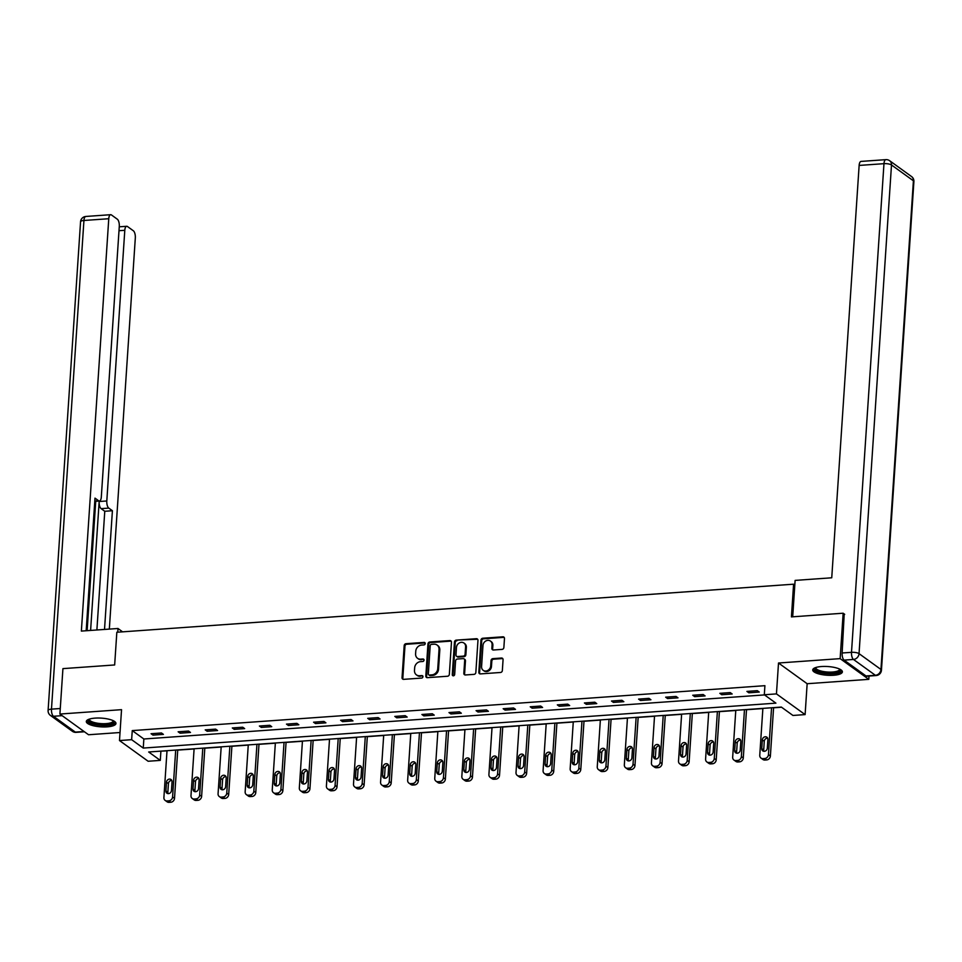 <?xml version="1.0" encoding="UTF-8"?>
<svg xmlns="http://www.w3.org/2000/svg" width="962" height="962" viewBox="0 0 962 962"><rect width="100%" height="100%" fill="white"/><g stroke="black" fill="none" stroke-linecap="round" stroke-linejoin="round"><path stroke-width="1.44" d="M425.216 643.566A1.311 1.13 -54.1 0 0 424.11 642.412L406 643.698A1.864 1.623 -54.1 0 0 404.184 645.598L402.044 677.693A1.864 1.623 -54.1 0 0 403.631 679.352L421.741 678.066A1.311 1.13 -54.1 0 0 421.909 675.577L419.564 675.745A5.988 5.171 -54.1 0 1 416.438 674.879A5.988 5.171 -54.1 0 1 414.49 670.418L414.67 667.748A5.988 5.171 -54.1 0 1 420.502 661.652L422.847 661.483A1.311 1.13 -54.1 0 0 423.003 658.994L420.671 659.15A5.988 5.171 -54.1 0 1 417.544 658.297A5.988 5.171 -54.1 0 1 415.596 653.835L415.764 651.166A5.988 5.171 -54.1 0 1 421.596 645.069L423.941 644.901A1.311 1.13 -54.1 0 0 425.216 643.566M425.108 642.977A1.311 1.13 -54.1 0 0 424.879 642.965L406.782 644.251A1.864 1.623 -54.1 0 0 404.954 646.151L402.825 678.258A1.864 1.623 -54.1 0 0 403.09 679.304M422.907 676.142A1.311 1.13 -54.1 0 0 422.679 676.13L419.564 675.745M424.001 659.559A1.311 1.13 -54.1 0 0 423.785 659.547L420.671 659.15M821.512 666.534A14.863 4.365 -176.2 0 0 812.734 669.913A14.863 4.365 -176.2 0 0 833.597 675.264A14.863 4.365 -176.2 0 0 842.387 671.885A14.863 4.365 -176.2 0 0 821.512 666.534M95.106 718.121A14.863 4.365 -176.2 0 0 86.315 721.5A14.863 4.365 -176.2 0 0 107.179 726.851A14.863 4.365 -176.2 0 0 115.969 723.472A14.863 4.365 -176.2 0 0 95.106 718.121M502.056 649.386A1.864 1.623 -54.1 0 0 503.872 647.474L504.473 638.479A1.864 1.623 -54.1 0 0 502.885 636.808L482.78 638.239A1.864 1.623 -54.1 0 0 480.952 640.151L478.823 672.246A1.864 1.623 -54.1 0 0 480.411 673.905L500.517 672.474A1.864 1.623 -54.1 0 0 502.344 670.574L503.066 659.692A1.864 1.623 -54.1 0 0 501.479 658.032L492.869 658.645A1.864 1.623 -54.1 0 0 491.041 660.545L490.692 665.944A5.002 4.329 -54.1 0 1 487.926 670.37A5.002 4.329 -54.1 0 1 483.201 670.322A5.002 4.329 -54.1 0 1 481.577 666.594L482.972 645.454A5.002 4.329 -54.1 0 1 485.738 641.029A5.002 4.329 -54.1 0 1 490.464 641.077A5.002 4.329 -54.1 0 1 492.087 644.817L491.859 648.328A1.864 1.623 -54.1 0 0 493.446 649.999L502.056 649.386M764.309 694.756L776.454 693.891L805.11 714.598L792.953 715.463L781.336 707.07L148.677 751.995L160.293 760.389L148.136 761.255L119.492 740.548L131.65 739.682L143.254 748.075L775.913 703.15L764.309 694.756L764.91 685.678L132.251 730.603L131.65 739.682M119.492 740.548L121.537 709.667L59.909 714.044L62.927 668.626L114.658 664.958L116.835 632.25L793.59 584.199L791.425 616.895L843.157 613.215L840.139 658.633L778.511 663.01L776.454 693.891M451.467 642.243A1.864 1.623 -54.1 0 0 449.879 640.572L429.773 642.003A1.864 1.623 -54.1 0 0 427.958 643.915L425.817 676.009A1.864 1.623 -54.1 0 0 427.405 677.669L447.522 676.238A1.864 1.623 -54.1 0 0 449.338 674.338L451.467 642.243M456.277 640.127L476.382 638.696A1.864 1.623 -54.1 0 1 477.97 640.355L475.841 672.45A1.864 1.623 -54.1 0 1 474.013 674.362L465.416 674.963A1.864 1.623 -54.1 0 1 463.828 673.304L464.694 660.293A1.864 1.623 -54.1 0 0 463.107 658.621L457.395 659.03A1.864 1.623 -54.1 0 0 455.567 660.942L454.677 674.482A1.311 1.13 -54.1 0 1 452.284 674.663L454.449 642.027A1.864 1.623 -54.1 0 1 456.277 640.127L477.164 639.249L476.382 638.696M869.011 676.045L868.794 679.34L840.139 658.633M843.157 613.215L844.696 614.333M59.909 714.044L88.552 734.752L120.022 732.515M794.804 585.064L793.59 584.199M132.251 730.603L143.855 738.996L764.525 694.913M152.994 735.124L163.408 734.379L161.472 732.984L151.058 733.717L152.994 735.124L153.09 733.573M180.074 733.2L190.488 732.455L188.552 731.06L178.138 731.793L180.074 733.2L180.183 731.649M207.155 731.276L217.58 730.531L215.644 729.136L205.219 729.869L207.155 731.276L207.263 729.725M234.247 729.352L244.661 728.607L242.725 727.212L232.311 727.945L234.247 729.352L234.343 727.801M261.327 727.428L271.741 726.683L269.805 725.288L259.391 726.021L261.327 727.428L261.436 725.877M288.408 725.504L298.833 724.759L296.897 723.364L286.472 724.109L288.408 725.504L288.516 723.953M315.5 723.58L325.914 722.835L323.978 721.44L313.564 722.185L315.5 723.58L315.596 722.041M342.58 721.656L352.994 720.911L351.058 719.516L340.644 720.261L342.58 721.656L342.688 720.117M369.661 719.732L380.086 718.999L378.15 717.592L367.724 718.337L369.661 719.732L369.769 718.193M396.753 717.808L407.166 717.075L405.23 715.668L394.817 716.413L396.753 717.808L396.849 716.269M423.833 715.884L434.247 715.151L432.311 713.744L421.897 714.489L423.833 715.884L423.941 714.345M450.913 713.96L461.339 713.227L459.403 711.82L448.977 712.565L450.913 713.96L451.022 712.421M478.006 712.036L488.419 711.303L486.483 709.896L476.07 710.641L478.006 712.036L478.102 710.497M505.086 710.112L515.5 709.379L513.564 707.972L503.15 708.717L505.086 710.112L505.194 708.573M532.166 708.188L542.592 707.455L540.656 706.048L530.23 706.793L532.166 708.188L532.275 706.649M559.259 706.264L569.672 705.531L567.736 704.136L557.323 704.869L559.259 706.264L559.355 704.725M586.339 704.34L596.753 703.607L594.817 702.212L584.403 702.945L586.339 704.34L586.447 702.801M613.419 702.416L623.845 701.683L621.909 700.288L611.483 701.021L613.419 702.416L613.528 700.877M640.512 700.504L650.925 699.759L648.989 698.364L638.576 699.097L640.512 700.504L640.608 698.953M667.592 698.58L678.006 697.835L676.07 696.44L665.656 697.173L667.592 698.58L667.7 697.029M694.672 696.656L705.098 695.911L703.162 694.516L692.736 695.249L694.672 696.656L694.78 695.105M721.765 694.732L732.178 693.987L730.242 692.592L719.829 693.325L721.765 694.732L721.861 693.181M748.845 692.808L759.258 692.063L757.322 690.668L746.909 691.401L748.845 692.808L748.953 691.257M160.666 751.142L167.003 750.865M177.73 750.107L194.096 748.953M204.81 748.183L221.176 747.029M231.89 746.259L248.256 745.105M258.982 744.335L275.348 743.181M286.063 742.411L302.429 741.257M313.143 740.487L329.509 739.333M340.235 738.563L356.601 737.409M367.316 736.651L383.682 735.485M394.396 734.727L410.762 733.561M421.488 732.803L437.854 731.637M448.569 730.879L464.935 729.713M475.649 728.956L492.015 727.789M502.741 727.031L519.107 725.865M529.822 725.107L546.188 723.941M556.902 723.183L573.268 722.017M583.994 721.259L600.36 720.093M611.074 719.336L627.44 718.169M638.155 717.411L654.521 716.245M665.247 715.487L681.613 714.321M692.327 713.563L708.693 712.409M719.408 711.639L735.774 710.485M746.5 709.716L762.866 708.561M773.58 707.791L781.565 707.226M778.511 663.01L807.154 683.717L868.794 679.34M807.154 683.717L805.11 714.598M160.894 751.31L160.293 760.389M143.855 738.996L143.254 748.075M417.544 658.297L418.314 658.862A5.988 5.171 -54.1 0 0 421.44 659.716M416.438 674.879L417.207 675.444A5.988 5.171 -54.1 0 0 420.334 676.298M451.202 641.197A1.864 1.623 -54.1 0 0 450.661 641.137L430.555 642.568A1.864 1.623 -54.1 0 0 428.727 644.468L426.599 676.563A1.864 1.623 -54.1 0 0 426.863 677.609M431.481 644.372A1.311 1.13 -54.1 0 0 430.206 645.706L428.343 673.869A1.311 1.13 -54.1 0 0 429.449 675.035L431.914 674.867A5.988 5.171 -54.1 0 0 437.746 668.77L439.033 649.506A5.988 5.171 -54.1 0 0 437.085 645.045A5.988 5.171 -54.1 0 0 433.958 644.191L431.481 644.372M428.763 674.855L429.533 675.408A1.311 1.13 -54.1 0 0 430.218 675.601L429.449 675.035M437.085 645.045L437.854 645.61A5.988 5.171 -54.1 0 1 439.802 650.072L438.528 669.324A5.988 5.171 -54.1 0 1 432.696 675.42L430.218 675.601M464.081 658.898L464.85 659.451A1.864 1.623 -54.1 0 1 465.464 660.846L464.598 673.869A1.864 1.623 -54.1 0 0 464.874 674.915M457.046 640.68A1.864 1.623 -54.1 0 0 455.23 642.592L453.066 675.216A1.311 1.13 -54.1 0 0 453.174 675.817M465.584 646.777A5.002 4.329 -54.1 0 0 463.961 643.049A5.002 4.329 -54.1 0 0 459.235 643.001A5.002 4.329 -54.1 0 0 456.469 647.426L455.976 654.869A1.864 1.623 -54.1 0 0 457.563 656.541L463.275 656.132A1.864 1.623 -54.1 0 0 465.091 654.232L465.584 646.777L466.366 647.342A5.002 4.329 -54.1 0 0 464.73 643.614L463.961 643.049M456.589 656.264L457.359 656.83A1.864 1.623 -54.1 0 0 458.333 657.094L457.563 656.541M466.366 647.342L465.861 654.785A1.864 1.623 -54.1 0 1 464.045 656.685L458.333 657.094M490.464 641.077L491.233 641.642A5.002 4.329 -54.1 0 1 492.869 645.37L492.628 648.893A1.864 1.623 -54.1 0 0 492.905 649.939M483.201 670.322L483.97 670.875A5.002 4.329 -54.1 0 0 488.696 670.923A5.002 4.329 -54.1 0 0 491.462 666.498L490.692 665.944M502.789 658.645A1.864 1.623 -54.1 0 0 502.248 658.597L493.638 659.198A1.864 1.623 -54.1 0 0 491.822 661.11L491.462 666.498M504.196 637.433A1.864 1.623 -54.1 0 0 503.655 637.373L483.549 638.804A1.864 1.623 -54.1 0 0 481.721 640.704L479.593 672.799A1.864 1.623 -54.1 0 0 479.87 673.845M175.697 750.071L172.583 796.957A3.812 3.295 -54.1 0 1 168.879 800.829L167.135 800.949A3.812 3.295 -54.1 0 1 163.901 797.57L167.015 750.697M177.742 749.927L174.519 798.352A3.812 3.295 125.9 0 1 170.815 802.236L169.071 802.356A3.812 3.295 125.9 0 1 167.087 801.803L165.151 800.408M171.825 780.495A3.042 2.633 -54.1 0 0 168.422 783.597L167.845 792.315A3.042 2.633 -54.1 0 0 168.061 793.626M171.464 790.523L172.042 781.805A3.042 2.633 -54.1 0 0 166.486 782.202L165.909 790.92A3.042 2.633 -54.1 0 0 171.464 790.523M113.744 720.947A12.855 3.776 3.8 0 1 111.628 723.881A12.855 3.776 3.8 0 1 95.707 724.109A12.855 3.776 3.8 0 1 88.853 719.287M89.466 719.071A11.905 3.499 -176.2 0 0 89.418 719.336A11.905 3.499 -176.2 0 0 97.523 723.22A11.905 3.499 -176.2 0 0 110.919 722.763A11.905 3.499 -176.2 0 0 113.179 720.911A11.905 3.499 -176.2 0 0 113.167 720.646M86.628 720.706A14.767 4.341 -176.2 0 0 97.607 725.023A14.767 4.341 -176.2 0 0 113.167 724.302A14.767 4.341 -176.2 0 0 115.765 722.642M840.163 669.36A12.855 3.776 3.8 0 1 838.034 672.294A12.855 3.776 3.8 0 1 822.113 672.522A12.855 3.776 3.8 0 1 815.271 667.7M815.884 667.484A11.905 3.499 -176.2 0 0 815.836 667.748A11.905 3.499 -176.2 0 0 823.941 671.632A11.905 3.499 -176.2 0 0 837.325 671.175A11.905 3.499 -176.2 0 0 839.598 669.324A11.905 3.499 -176.2 0 0 839.573 669.059M813.046 669.119A14.767 4.341 -176.2 0 0 824.025 673.436A14.767 4.341 -176.2 0 0 839.573 672.727A14.767 4.341 -176.2 0 0 842.183 671.055M122.571 631.842L118.001 628.487L81.373 631.084L108.766 218.723L83.934 220.478L51.479 709.138L60.269 708.513M117.761 632.19L118.001 628.487M90.608 630.423L99.17 501.515L106.806 500.974L124.795 230.303L118.999 230.712M106.806 500.974A5.712 2.321 85.9 0 0 108.778 508.104L101.13 508.645A5.712 2.321 -94.1 0 1 99.17 501.515M104.521 629.437L112.41 510.726L108.778 508.104M109.331 629.1L135.317 237.915A5.712 2.321 85.9 0 0 133.357 230.784L127.477 226.527A5.712 2.321 85.9 0 0 126.707 226.286A5.712 2.321 85.9 0 0 124.795 230.303M94.793 501.046L98.629 500.769A5.712 2.321 85.9 0 0 99.399 501.022A5.712 2.321 85.9 0 0 101.311 497.005L119.288 226.335A5.712 2.321 85.9 0 0 117.328 219.204L111.448 214.947A5.712 2.321 85.9 0 0 110.678 214.694A5.712 2.321 85.9 0 0 108.766 218.723M98.629 500.769L94.985 498.136L86.183 630.735M87.133 630.675L95.731 501.286M96.885 629.978L104.774 511.279L101.13 508.645M104.774 511.279L112.41 510.726M792.7 616.798L795.117 580.399L831.745 577.789L859.138 165.428A5.712 2.321 -94.1 0 1 861.05 161.412L885.882 159.644A5.712 2.321 85.9 0 0 883.97 163.672L859.138 165.428M844.095 660.124L866.004 675.961L875.384 675.288L853.474 659.451L844.095 660.124A5.712 2.321 -94.1 0 1 842.135 652.994L844.203 613.972M876.141 675.54A5.712 5.712 0 0 0 881.445 670.225A5.712 1.683 -176.2 0 0 880.952 669.468L913.407 180.808L891.497 164.971L859.042 653.643L880.952 669.468A5.712 4.942 -54.1 0 1 875.384 675.288A5.712 2.321 85.9 0 0 876.141 675.54L866.774 676.214A5.712 2.321 -94.1 0 1 866.004 675.961M202.79 748.147L199.675 795.033A3.812 3.295 -54.1 0 1 195.959 798.905L194.228 799.025A3.812 3.295 -54.1 0 1 190.993 795.646L194.108 748.773M204.822 748.003L201.611 796.428A3.812 3.295 125.9 0 1 197.895 800.312L196.152 800.432A3.812 3.295 125.9 0 1 194.168 799.879L192.232 798.484M198.906 778.571A3.042 2.633 -54.1 0 0 195.502 781.673L194.925 790.391A3.042 2.633 -54.1 0 0 195.142 791.702M198.545 788.599L199.122 779.881A3.042 2.633 -54.1 0 0 193.566 780.278L192.989 788.996A3.042 2.633 -54.1 0 0 198.545 788.599M229.87 746.223L226.755 793.109A3.812 3.295 -54.1 0 1 223.04 796.981L221.308 797.113A3.812 3.295 -54.1 0 1 218.073 793.722L221.188 746.849M231.902 746.079L228.691 794.504A3.812 3.295 125.9 0 1 224.976 798.388L223.244 798.508A3.812 3.295 125.9 0 1 221.248 797.967L219.312 796.56M225.986 776.647A3.042 2.633 -54.1 0 0 222.583 779.749L222.006 788.467A3.042 2.633 -54.1 0 0 222.222 789.778M225.625 786.675L226.202 777.957A3.042 2.633 -54.1 0 0 220.647 778.354L220.07 787.072A3.042 2.633 -54.1 0 0 225.625 786.675M256.95 744.299L253.836 791.185A3.812 3.295 -54.1 0 1 250.132 795.057L248.388 795.189A3.812 3.295 -54.1 0 1 245.154 791.798L248.268 744.925M258.994 744.155L255.772 792.58A3.812 3.295 125.9 0 1 252.068 796.464L250.324 796.584A3.812 3.295 125.9 0 1 248.34 796.043L246.404 794.636M253.078 774.723A3.042 2.633 -54.1 0 0 249.675 777.825L249.098 786.543A3.042 2.633 -54.1 0 0 249.314 787.854M252.717 784.751L253.295 776.033A3.042 2.633 -54.1 0 0 247.739 776.43L247.162 785.148A3.042 2.633 -54.1 0 0 252.717 784.751M284.043 742.387L280.928 789.261A3.812 3.295 -54.1 0 1 277.212 793.133L275.481 793.265A3.812 3.295 -54.1 0 1 272.246 789.874L275.36 743.001M286.075 742.231L282.864 790.656A3.812 3.295 125.9 0 1 279.148 794.54L277.405 794.66A3.812 3.295 125.9 0 1 275.421 794.119L273.485 792.712M280.158 772.799A3.042 2.633 -54.1 0 0 276.755 775.901L276.178 784.619A3.042 2.633 -54.1 0 0 276.395 785.93M279.798 782.827L280.375 774.109A3.042 2.633 -54.1 0 0 274.819 774.506L274.242 783.224A3.042 2.633 -54.1 0 0 279.798 782.827M311.123 740.463L308.008 787.337A3.812 3.295 -54.1 0 1 304.293 791.209L302.561 791.341A3.812 3.295 -54.1 0 1 299.326 787.95L302.441 741.077M313.155 740.319L309.944 788.732A3.812 3.295 125.9 0 1 306.229 792.616L304.497 792.736A3.812 3.295 125.9 0 1 302.501 792.195L300.565 790.788M307.239 770.875A3.042 2.633 -54.1 0 0 303.836 773.977L303.258 782.695A3.042 2.633 -54.1 0 0 303.475 784.006M306.878 780.903L307.455 772.185A3.042 2.633 -54.1 0 0 301.9 772.582L301.322 781.3A3.042 2.633 -54.1 0 0 306.878 780.903M338.203 738.539L335.089 785.413A3.812 3.295 -54.1 0 1 331.385 789.285L329.641 789.417A3.812 3.295 -54.1 0 1 326.407 786.026L329.521 739.153M340.247 738.395L337.025 786.808A3.812 3.295 125.9 0 1 333.321 790.692L331.577 790.812A3.812 3.295 125.9 0 1 329.593 790.271L327.657 788.864M334.331 768.963A3.042 2.633 -54.1 0 0 330.928 772.053L330.351 780.771A3.042 2.633 -54.1 0 0 330.567 782.082M333.97 778.979L334.548 770.261A3.042 2.633 -54.1 0 0 328.992 770.658L328.415 779.376A3.042 2.633 -54.1 0 0 333.97 778.979M365.295 736.615L362.181 783.489A3.812 3.295 -54.1 0 1 358.465 787.373L356.734 787.493A3.812 3.295 -54.1 0 1 353.499 784.102L356.613 737.229M367.328 736.471L364.117 784.884A3.812 3.295 125.9 0 1 360.401 788.768L358.658 788.888A3.812 3.295 125.9 0 1 356.674 788.347L354.737 786.94M361.411 767.039A3.042 2.633 -54.1 0 0 358.008 770.129L357.431 778.847A3.042 2.633 -54.1 0 0 357.648 780.158M361.051 777.055L361.628 768.337A3.042 2.633 -54.1 0 0 356.072 768.734L355.495 777.452A3.042 2.633 -54.1 0 0 361.051 777.055M392.376 734.691L389.261 781.565A3.812 3.295 -54.1 0 1 385.546 785.449L383.814 785.569A3.812 3.295 -54.1 0 1 380.579 782.178L383.694 735.305M394.408 734.547L391.197 782.96A3.812 3.295 125.9 0 1 387.482 786.844L385.75 786.964A3.812 3.295 125.9 0 1 383.754 786.423L381.818 785.016M388.492 765.115A3.042 2.633 -54.1 0 0 385.089 768.205L384.511 776.923A3.042 2.633 -54.1 0 0 384.728 778.234M388.131 775.131L388.708 766.413A3.042 2.633 -54.1 0 0 383.153 766.81L382.575 775.528A3.042 2.633 -54.1 0 0 388.131 775.131M419.456 732.767L416.342 779.641A3.812 3.295 -54.1 0 1 412.638 783.525L410.894 783.645A3.812 3.295 -54.1 0 1 407.66 780.254L410.774 733.381M421.5 732.623L418.278 781.036A3.812 3.295 125.9 0 1 414.574 784.92L412.83 785.04A3.812 3.295 125.9 0 1 410.846 784.499L408.91 783.104M415.584 763.191A3.042 2.633 -54.1 0 0 412.181 766.281L411.604 775.011A3.042 2.633 -54.1 0 0 411.82 776.31M415.223 773.207L415.8 764.489A3.042 2.633 -54.1 0 0 410.245 764.886L409.668 773.604A3.042 2.633 -54.1 0 0 415.223 773.207M446.548 730.843L443.434 777.717A3.812 3.295 -54.1 0 1 439.718 781.601L437.987 781.721A3.812 3.295 -54.1 0 1 434.752 778.33L437.866 731.457M448.581 730.699L445.37 779.112A3.812 3.295 125.9 0 1 441.654 782.996L439.911 783.116A3.812 3.295 125.9 0 1 437.926 782.575L435.99 781.18M442.664 761.267A3.042 2.633 -54.1 0 0 439.261 764.357L438.684 773.087A3.042 2.633 -54.1 0 0 438.9 774.386M442.304 771.283L442.881 762.565A3.042 2.633 -54.1 0 0 437.325 762.962L436.748 771.68A3.042 2.633 -54.1 0 0 442.304 771.283M473.629 728.919L470.514 775.793A3.812 3.295 -54.1 0 1 466.798 779.677L465.067 779.797A3.812 3.295 -54.1 0 1 461.832 776.406L464.947 729.533M475.661 728.775L472.45 777.188A3.812 3.295 125.9 0 1 468.734 781.072L467.003 781.192A3.812 3.295 125.9 0 1 465.007 780.651L463.071 779.256M469.745 759.343A3.042 2.633 -54.1 0 0 466.342 762.445L465.764 771.163A3.042 2.633 -54.1 0 0 465.981 772.462M469.384 769.359L469.961 760.641A3.042 2.633 -54.1 0 0 464.405 761.038L463.828 769.756A3.042 2.633 -54.1 0 0 469.384 769.359M500.709 726.995L497.594 773.869A3.812 3.295 -54.1 0 1 493.891 777.753L492.147 777.873A3.812 3.295 -54.1 0 1 488.912 774.482L492.027 727.609M502.753 726.851L499.531 775.264A3.812 3.295 125.9 0 1 495.827 779.148L494.083 779.268A3.812 3.295 125.9 0 1 492.099 778.727L490.163 777.332M496.837 757.419A3.042 2.633 -54.1 0 0 493.434 760.521L492.857 769.239A3.042 2.633 -54.1 0 0 493.073 770.538M496.476 767.448L497.053 758.717A3.042 2.633 -54.1 0 0 491.498 759.114L490.921 767.832A3.042 2.633 -54.1 0 0 496.476 767.448M527.801 725.071L524.687 771.945A3.812 3.295 -54.1 0 1 520.971 775.829L519.24 775.949A3.812 3.295 -54.1 0 1 516.005 772.558L519.119 725.685M529.834 724.927L526.623 773.352A3.812 3.295 125.9 0 1 522.907 777.224L521.163 777.344A3.812 3.295 125.9 0 1 519.179 776.803L517.243 775.408M523.917 755.495A3.042 2.633 -54.1 0 0 520.514 758.597L519.937 767.315A3.042 2.633 -54.1 0 0 520.153 768.614M523.556 765.524L524.134 756.793A3.042 2.633 -54.1 0 0 518.578 757.19L518.001 765.908A3.042 2.633 -54.1 0 0 523.556 765.524M554.882 723.147L551.767 770.021A3.812 3.295 -54.1 0 1 548.051 773.905L546.32 774.025A3.812 3.295 -54.1 0 1 543.085 770.646L546.2 723.761M556.914 723.003L553.703 771.428A3.812 3.295 125.9 0 1 549.987 775.3L548.256 775.42A3.812 3.295 125.9 0 1 546.26 774.879L544.324 773.484M550.998 753.571A3.042 2.633 -54.1 0 0 547.594 756.673L547.017 765.391A3.042 2.633 -54.1 0 0 547.234 766.69M550.637 763.6L551.214 754.881A3.042 2.633 -54.1 0 0 545.658 755.266L545.081 763.984A3.042 2.633 -54.1 0 0 550.637 763.6M581.962 721.223L578.847 768.097A3.812 3.295 -54.1 0 1 575.144 771.981L573.4 772.101A3.812 3.295 -54.1 0 1 570.165 768.722L573.28 721.837M584.006 721.079L580.783 769.504A3.812 3.295 125.9 0 1 577.08 773.376L575.336 773.508A3.812 3.295 125.9 0 1 573.352 772.955L571.416 771.56M578.09 751.647A3.042 2.633 -54.1 0 0 574.687 754.749L574.11 763.467A3.042 2.633 -54.1 0 0 574.326 764.766M577.729 761.676L578.306 752.957A3.042 2.633 -54.1 0 0 572.751 753.342L572.174 762.072A3.042 2.633 -54.1 0 0 577.729 761.676M609.054 719.299L605.94 766.173A3.812 3.295 -54.1 0 1 602.224 770.057L600.492 770.177A3.812 3.295 -54.1 0 1 597.258 766.798L600.372 719.913M611.086 719.155L607.876 767.58A3.812 3.295 125.9 0 1 604.16 771.452L602.416 771.584A3.812 3.295 125.9 0 1 600.432 771.031L598.496 769.636M605.17 749.723A3.042 2.633 -54.1 0 0 601.767 752.825L601.19 761.543A3.042 2.633 -54.1 0 0 601.406 762.842M604.809 759.752L605.387 751.033A3.042 2.633 -54.1 0 0 599.831 751.418L599.254 760.148A3.042 2.633 -54.1 0 0 604.809 759.752M636.135 717.375L633.02 764.249A3.812 3.295 -54.1 0 1 629.304 768.133L627.573 768.253A3.812 3.295 -54.1 0 1 624.338 764.874L627.452 717.989M638.167 717.231L634.956 765.656A3.812 3.295 125.9 0 1 631.24 769.528L629.509 769.66A3.812 3.295 125.9 0 1 627.513 769.107L625.577 767.712M632.25 747.799A3.042 2.633 -54.1 0 0 628.847 750.901L628.27 759.619A3.042 2.633 -54.1 0 0 628.487 760.93M631.89 757.828L632.467 749.109A3.042 2.633 -54.1 0 0 626.911 749.494L626.334 758.224A3.042 2.633 -54.1 0 0 631.89 757.828M663.215 715.451L660.1 762.325A3.812 3.295 -54.1 0 1 656.397 766.209L654.653 766.329A3.812 3.295 -54.1 0 1 651.418 762.95L654.533 716.077M665.259 715.307L662.036 763.732A3.812 3.295 125.9 0 1 658.333 767.604L656.589 767.736A3.812 3.295 125.9 0 1 654.605 767.183L652.669 765.788M659.343 745.875A3.042 2.633 -54.1 0 0 655.94 748.977L655.362 757.695A3.042 2.633 -54.1 0 0 655.579 759.006M658.982 755.904L659.559 747.185A3.042 2.633 -54.1 0 0 654.004 747.582L653.426 756.3A3.042 2.633 -54.1 0 0 658.982 755.904M690.307 713.527L687.193 760.413A3.812 3.295 -54.1 0 1 683.477 764.285L681.745 764.405A3.812 3.295 -54.1 0 1 678.511 761.026L681.625 714.153M692.339 713.383L689.129 761.808A3.812 3.295 125.9 0 1 685.413 765.68L683.669 765.812A3.812 3.295 125.9 0 1 681.685 765.259L679.749 763.864M686.423 743.951A3.042 2.633 -54.1 0 0 683.02 747.053L682.443 755.771A3.042 2.633 -54.1 0 0 682.659 757.082M686.062 753.98L686.64 745.261A3.042 2.633 -54.1 0 0 681.084 745.658L680.507 754.376A3.042 2.633 -54.1 0 0 686.062 753.98M717.387 711.603L714.273 758.489A3.812 3.295 -54.1 0 1 710.557 762.361L708.826 762.481A3.812 3.295 -54.1 0 1 705.591 759.102L708.705 712.229M719.42 711.459L716.209 759.884A3.812 3.295 125.9 0 1 712.493 763.768L710.762 763.888A3.812 3.295 125.9 0 1 708.766 763.335L706.829 761.94M713.503 742.027A3.042 2.633 -54.1 0 0 710.1 745.129L709.523 753.847A3.042 2.633 -54.1 0 0 709.74 755.158M713.143 752.056L713.72 743.337A3.042 2.633 -54.1 0 0 708.164 743.734L707.587 752.452A3.042 2.633 -54.1 0 0 713.143 752.056M744.468 709.679L741.353 756.565A3.812 3.295 -54.1 0 1 737.65 760.437L735.906 760.569A3.812 3.295 -54.1 0 1 732.671 757.178L735.786 710.305M746.512 709.535L743.289 757.96A3.812 3.295 125.9 0 1 739.586 761.844L737.842 761.964A3.812 3.295 125.9 0 1 735.858 761.411L733.922 760.016M740.596 740.103A3.042 2.633 -54.1 0 0 737.193 743.205L736.615 751.923A3.042 2.633 -54.1 0 0 736.832 753.234M740.235 750.132L740.812 741.413A3.042 2.633 -54.1 0 0 735.257 741.81L734.679 750.528A3.042 2.633 -54.1 0 0 740.235 750.132M771.56 707.755L768.446 754.641A3.812 3.295 -54.1 0 1 764.73 758.513L762.998 758.645A3.812 3.295 -54.1 0 1 759.764 755.254L762.878 708.381M773.592 707.611L770.382 756.036A3.812 3.295 125.9 0 1 766.666 759.92L764.922 760.04A3.812 3.295 125.9 0 1 762.938 759.499L761.002 758.092M767.676 738.179A3.042 2.633 -54.1 0 0 764.273 741.281L763.696 749.999A3.042 2.633 -54.1 0 0 763.912 751.31M767.315 748.208L767.892 739.489A3.042 2.633 -54.1 0 0 762.337 739.886L761.76 748.604A3.042 2.633 -54.1 0 0 767.315 748.208M424.879 642.965L424.11 642.412M422.679 676.13L421.909 675.577M423.785 659.547L423.003 658.994M402.825 678.258L402.044 677.693M404.954 646.151L404.184 645.598M406.782 644.251L406 643.698M426.599 676.563L425.817 676.009M428.727 644.468L427.958 643.915M430.555 642.568L429.773 642.003M450.661 641.137L449.879 640.572M432.696 675.42L431.914 674.867M438.528 669.324L437.746 668.77M439.802 650.072L439.033 649.506M464.598 673.869L463.828 673.304M465.464 660.846L464.694 660.293M453.066 675.216L452.284 674.663M455.23 642.592L454.449 642.027M464.045 656.685L463.275 656.132M465.861 654.785L465.091 654.232M492.628 648.893L491.859 648.328M492.869 645.37L492.087 644.817M491.822 661.11L491.041 660.545M493.638 659.198L492.869 658.645M502.248 658.597L501.479 658.032M479.593 672.799L478.823 672.246M481.721 640.704L480.952 640.151M483.549 638.804L482.78 638.239M503.655 637.373L502.885 636.808M172.583 796.957L174.519 798.352M167.135 800.949L169.071 802.356M168.879 800.829L170.815 802.236M167.845 792.315L165.909 790.92M168.422 783.597L166.486 782.202M62.133 715.656L53.439 716.269L75.349 732.106L84.043 731.493M85.859 216.462A5.712 5.712 0 0 0 80.555 221.777A5.712 1.683 -176.2 0 1 83.934 220.478A5.712 2.321 -94.1 0 1 85.859 216.462L110.678 214.694M76.118 732.359A5.712 2.321 -94.1 0 1 75.349 732.106A5.712 4.942 -54.1 0 1 72.366 731.288A5.712 5.712 0 0 0 76.118 732.359L84.428 731.769M48.1 710.437A5.712 5.712 0 0 0 50.457 715.451A5.712 4.942 125.9 0 0 53.439 716.269A5.712 2.321 -94.1 0 1 51.479 709.138A5.712 1.683 -176.2 0 0 48.1 710.437L80.555 221.777M842.135 652.994L851.502 652.332L883.97 163.672A5.712 1.683 -176.2 0 1 891.497 164.971A5.712 4.942 -54.1 0 0 889.634 160.714L911.543 176.551A5.712 4.942 125.9 0 1 913.407 180.808A5.712 1.683 -176.2 0 1 913.9 181.565A5.712 5.712 0 0 0 911.543 176.551M851.502 652.332A5.712 2.321 85.9 0 0 853.474 659.451A5.712 4.942 125.9 0 0 859.042 653.643A5.712 1.683 -176.2 0 0 851.502 652.332M199.675 795.033L201.611 796.428M194.228 799.025L196.152 800.432M195.959 798.905L197.895 800.312M194.925 790.391L192.989 788.996M195.502 781.673L193.566 780.278M226.755 793.109L228.691 794.504M221.308 797.113L223.244 798.508M223.04 796.981L224.976 798.388M222.006 788.467L220.07 787.072M222.583 779.749L220.647 778.354M253.836 791.185L255.772 792.58M248.388 795.189L250.324 796.584M250.132 795.057L252.068 796.464M249.098 786.543L247.162 785.148M249.675 777.825L247.739 776.43M280.928 789.261L282.864 790.656M275.481 793.265L277.405 794.66M277.212 793.133L279.148 794.54M276.178 784.619L274.242 783.224M276.755 775.901L274.819 774.506M308.008 787.337L309.944 788.732M302.561 791.341L304.497 792.736M304.293 791.209L306.229 792.616M303.258 782.695L301.322 781.3M303.836 773.977L301.9 772.582M335.089 785.413L337.025 786.808M329.641 789.417L331.577 790.812M331.385 789.285L333.321 790.692M330.351 780.771L328.415 779.376M330.928 772.053L328.992 770.658M362.181 783.489L364.117 784.884M356.734 787.493L358.658 788.888M358.465 787.373L360.401 788.768M357.431 778.847L355.495 777.452M358.008 770.129L356.072 768.734M389.261 781.565L391.197 782.96M383.814 785.569L385.75 786.964M385.546 785.449L387.482 786.844M384.511 776.923L382.575 775.528M385.089 768.205L383.153 766.81M416.342 779.641L418.278 781.036M410.894 783.645L412.83 785.04M412.638 783.525L414.574 784.92M411.604 775.011L409.668 773.604M412.181 766.281L410.245 764.886M443.434 777.717L445.37 779.112M437.987 781.721L439.911 783.116M439.718 781.601L441.654 782.996M438.684 773.087L436.748 771.68M439.261 764.357L437.325 762.962M470.514 775.793L472.45 777.188M465.067 779.797L467.003 781.192M466.798 779.677L468.734 781.072M465.764 771.163L463.828 769.756M466.342 762.445L464.405 761.038M497.594 773.869L499.531 775.264M492.147 777.873L494.083 779.268M493.891 777.753L495.827 779.148M492.857 769.239L490.921 767.832M493.434 760.521L491.498 759.114M524.687 771.945L526.623 773.352M519.24 775.949L521.163 777.344M520.971 775.829L522.907 777.224M519.937 767.315L518.001 765.908M520.514 758.597L518.578 757.19M551.767 770.021L553.703 771.428M546.32 774.025L548.256 775.42M548.051 773.905L549.987 775.3M547.017 765.391L545.081 763.984M547.594 756.673L545.658 755.266M578.847 768.097L580.783 769.504M573.4 772.101L575.336 773.508M575.144 771.981L577.08 773.376M574.11 763.467L572.174 762.072M574.687 754.749L572.751 753.342M605.94 766.173L607.876 767.58M600.492 770.177L602.416 771.584M602.224 770.057L604.16 771.452M601.19 761.543L599.254 760.148M601.767 752.825L599.831 751.418M633.02 764.249L634.956 765.656M627.573 768.253L629.509 769.66M629.304 768.133L631.24 769.528M628.27 759.619L626.334 758.224M628.847 750.901L626.911 749.494M660.1 762.325L662.036 763.732M654.653 766.329L656.589 767.736M656.397 766.209L658.333 767.604M655.362 757.695L653.426 756.3M655.94 748.977L654.004 747.582M687.193 760.413L689.129 761.808M681.745 764.405L683.669 765.812M683.477 764.285L685.413 765.68M682.443 755.771L680.507 754.376M683.02 747.053L681.084 745.658M714.273 758.489L716.209 759.884M708.826 762.481L710.762 763.888M710.557 762.361L712.493 763.768M709.523 753.847L707.587 752.452M710.1 745.129L708.164 743.734M741.353 756.565L743.289 757.96M735.906 760.569L737.842 761.964M737.65 760.437L739.586 761.844M736.615 751.923L734.679 750.528M737.193 743.205L735.257 741.81M768.446 754.641L770.382 756.036M762.998 758.645L764.922 760.04M764.73 758.513L766.666 759.92M763.696 749.999L761.76 748.604M764.273 741.281L762.337 739.886M72.366 731.288L50.457 715.451M99.399 501.022L94.781 501.346M126.707 226.286L119.264 226.804M889.634 160.714A5.712 5.712 0 0 0 885.882 159.644M881.445 670.225L913.9 181.565"/></g></svg>
